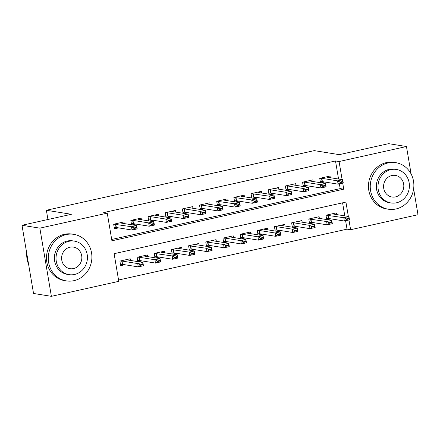 <?xml version="1.0" encoding="UTF-8"?>
<svg xmlns="http://www.w3.org/2000/svg" width="440" height="440" viewBox="0 0 440 440"><rect width="100%" height="100%" fill="white"/><g stroke="black" fill="none" stroke-linecap="round" stroke-linejoin="round"><path stroke-width="0.66" d="M413.627 188.854L418 214.72L350.603 229.724L348.953 219.995M118.564 280.016L347.034 229.152L350.603 229.724M348.359 216.464L345.928 202.081L114.109 253.693L118.784 281.336L51.387 296.34L39.853 228.151L107.25 213.147L111.925 240.79L343.745 189.178L342.722 183.134M39.853 228.151L22 225.28L33.534 293.469L51.387 296.34M124.251 223.581L123.97 221.92L113.669 224.213L114.45 228.822L118.657 227.882M141.422 219.758L141.141 218.097L130.84 220.391L131.577 224.757M158.593 215.936L158.312 214.275L148.011 216.568L148.753 220.935M175.769 212.113L175.489 210.452L165.181 212.746L165.924 217.113M192.94 208.291L192.66 206.63L182.353 208.923L183.095 213.29M210.111 204.463L209.831 202.807L199.524 205.101L200.266 209.468M227.282 200.64L227.002 198.979L216.7 201.278L217.437 205.645M244.453 196.818L244.173 195.156L233.871 197.45L234.608 201.823M261.624 192.995L261.344 191.334L251.042 193.628L251.779 198M278.795 189.173L278.514 187.512L268.213 189.805L268.95 194.172M295.966 185.35L295.686 183.689L285.384 185.983L286.121 190.35M313.137 181.528L312.857 179.867L302.555 182.16L303.292 186.527M327.349 219.67L330.952 218.867M310.178 223.493L313.781 222.69M293.002 227.315L296.61 226.512M275.831 231.138L279.439 230.335M258.66 234.96L262.268 234.157M241.489 238.782L245.097 237.98M224.318 242.605L227.926 241.802M207.147 246.428L210.749 245.625M189.976 250.256L193.578 249.453M172.805 254.078L176.407 253.275M155.634 257.901L159.236 257.098M138.463 261.723L142.065 260.92M347.034 229.152L345.609 220.737M344.79 215.886L342.579 202.823M336.545 214.561L336.264 212.9L325.963 215.193L326.7 219.566M319.374 218.383L319.094 216.722L308.792 219.021L309.529 223.388M302.203 222.206L301.923 220.55L291.621 222.844L292.358 227.211M285.032 226.034L284.752 224.373L274.445 226.666L275.187 231.033M267.861 229.856L267.581 228.195L257.274 230.489L258.016 234.856M250.69 233.679L250.404 232.018L240.103 234.311L240.845 238.678M233.514 237.501L233.233 235.84L222.931 238.134L223.669 242.501M216.343 241.323L216.062 239.663L205.761 241.956L206.498 246.323M199.172 245.146L198.891 243.485L188.59 245.779L189.327 250.151M182.001 248.969L181.72 247.308L171.419 249.601L172.156 253.974M164.83 252.791L164.549 251.136L154.248 253.429L154.985 257.796M147.659 256.619L147.378 254.958L137.077 257.252L137.814 261.619M130.488 260.442L130.207 258.781L119.9 261.074L120.681 265.683L124.894 264.743M338.553 179.031L335.5 160.963L103.681 212.575L107.25 213.147M111.705 239.47L340.175 188.606L339.372 183.882M330.314 177.705L330.033 176.044L319.726 178.338L320.469 182.705M321.112 182.809L324.72 182.006M303.941 186.632L307.549 185.829M286.77 190.454L290.378 189.651M269.599 194.277L273.202 193.474M252.428 198.099L256.031 197.296M235.257 201.927L238.86 201.124M218.086 205.75L221.689 204.947M200.91 209.572L204.518 208.769M183.739 213.395L187.347 212.591M166.568 217.217L170.176 216.414M149.397 221.04L153.005 220.237M132.226 224.862L135.834 224.059M22 225.28L71.368 214.291L46.376 210.271L47.938 219.505M46.376 210.271L314.248 150.629L339.245 154.649L388.614 143.66L406.466 146.531L411.109 173.976M335.5 160.963L339.07 161.535L406.466 146.531M342.122 179.603L339.07 161.535M340.175 188.606L343.745 189.178M320.326 181.863L321.409 181.621M326.629 176.798L326.992 177.172L342.705 179.696L343.266 183.013L338.113 184.162L322.405 181.632L320.282 181.627M340.098 182.639L342.672 182.066L342.579 181.517L340.005 182.089L340.098 182.639L338.113 184.162L337.552 180.846L321.844 178.316L319.853 178.31M340.005 182.089L337.552 180.846L342.705 179.696L342.579 181.517M343.266 183.013L342.672 182.066M327.641 218.477L326.557 218.719M326.519 218.488L328.636 218.493L344.35 221.018L343.789 217.701L348.937 216.557L333.229 214.027L332.866 213.659M348.81 218.372L348.937 216.557L349.498 219.874L344.35 221.018L346.33 219.5L348.904 218.928L348.81 218.372L346.236 218.95L346.33 219.5M326.09 215.166L343.789 217.701L346.236 218.95M348.904 218.928L349.498 219.874M395.951 208.972A23.573 21.769 99.1 0 0 413.87 185.268A23.573 21.769 99.1 0 0 395.797 162.668A23.573 21.769 99.1 0 0 388.157 162.905A23.573 21.769 99.1 0 0 370.238 186.61A23.573 21.769 99.1 0 0 388.311 209.209A23.573 21.769 99.1 0 0 395.951 208.972M395.797 162.668L394.009 162.382A23.573 21.769 99.1 0 0 386.37 162.613A23.573 21.769 99.1 0 0 368.451 186.323A23.573 21.769 99.1 0 0 386.524 208.923L388.311 209.209M391 202.961L389.356 202.691A16.973 15.675 -80.9 0 1 376.349 186.423A16.973 15.675 -80.9 0 1 389.246 169.351A16.973 15.675 -80.9 0 1 394.746 169.186L396.391 169.45A16.973 15.675 99.1 0 0 390.891 169.614A16.973 15.675 99.1 0 0 377.988 186.687A16.973 15.675 99.1 0 0 391 202.961A16.973 15.675 99.1 0 0 396.5 202.791A16.973 15.675 99.1 0 0 409.404 185.719A16.973 15.675 99.1 0 0 396.391 169.45M391.886 175.516A10.94 10.098 99.1 0 0 383.576 186.516A10.94 10.098 99.1 0 0 391.958 196.999A10.94 10.098 99.1 0 0 395.505 196.889A10.94 10.098 99.1 0 0 403.816 185.889A10.94 10.098 99.1 0 0 395.434 175.406A10.94 10.098 99.1 0 0 391.886 175.516M73.981 280.66A23.573 21.769 99.1 0 0 91.9 256.949A23.573 21.769 99.1 0 0 73.826 234.35A23.573 21.769 99.1 0 0 66.187 234.586A23.573 21.769 99.1 0 0 48.268 258.297A23.573 21.769 99.1 0 0 66.341 280.896A23.573 21.769 99.1 0 0 73.981 280.66M73.826 234.35L72.045 234.064A23.573 21.769 99.1 0 0 64.405 234.3A23.573 21.769 99.1 0 0 46.486 258.005A23.573 21.769 99.1 0 0 64.559 280.605L66.341 280.896M69.031 274.643L67.392 274.379A16.973 15.675 -80.9 0 1 54.379 258.104A16.973 15.675 -80.9 0 1 67.282 241.038A16.973 15.675 -80.9 0 1 72.782 240.867L74.421 241.131A16.973 15.675 99.1 0 0 68.921 241.302A16.973 15.675 99.1 0 0 56.023 258.368A16.973 15.675 99.1 0 0 69.031 274.643A16.973 15.675 99.1 0 0 74.536 274.472A16.973 15.675 99.1 0 0 87.434 257.406A16.973 15.675 99.1 0 0 74.421 241.131M69.922 247.198A10.94 10.098 99.1 0 0 61.606 258.197A10.94 10.098 99.1 0 0 69.993 268.686A10.94 10.098 99.1 0 0 73.535 268.576A10.94 10.098 99.1 0 0 81.851 257.576A10.94 10.098 99.1 0 0 73.463 247.088A10.94 10.098 99.1 0 0 69.922 247.198M26.741 253.325A23.573 21.769 99.1 0 0 28.595 264.27M303.155 185.686L304.238 185.444M309.458 180.62L309.82 180.994L325.534 183.519L326.095 186.835L320.942 187.985L305.228 185.455L303.111 185.449M322.922 186.466L325.501 185.889L325.408 185.339L322.828 185.911L322.922 186.466L320.942 187.985L320.381 184.668L304.667 182.138L302.682 182.132M322.828 185.911L320.381 184.668L325.534 183.519L325.408 185.339M326.095 186.835L325.501 185.889M285.978 189.508L287.067 189.266M292.286 184.448L292.65 184.816L308.358 187.341L308.918 190.657L303.77 191.807L288.057 189.282L285.94 189.272M305.75 190.289L308.33 189.712L308.236 189.162L305.657 189.734L305.75 190.289L303.77 191.807L303.209 188.49L287.496 185.961L285.511 185.955M305.657 189.734L303.209 188.49L308.358 187.341L308.236 189.162M308.918 190.657L308.33 189.712M268.807 193.331L269.891 193.089M275.115 188.271L275.478 188.639L291.187 191.163L291.748 194.486L286.6 195.63L270.886 193.105L268.769 193.094M288.58 194.112L291.159 193.54L291.066 192.984L288.486 193.556L288.58 194.112L286.6 195.63L286.039 192.313L270.325 189.783L268.339 189.778M288.486 193.556L286.039 192.313L291.187 191.163L291.066 192.984M291.748 194.486L291.159 193.54M251.636 197.153L252.72 196.911M257.945 192.093L258.308 192.462L274.016 194.992L274.577 198.308L269.429 199.452L253.715 196.928L251.598 196.917M271.409 197.934L273.983 197.362L273.889 196.806L271.315 197.379L271.409 197.934L269.429 199.452L268.868 196.136L251.169 193.6M271.315 197.379L268.868 196.136L274.016 194.992L273.889 196.806M274.577 198.308L273.983 197.362M310.47 222.305L309.386 222.541M309.348 222.31L311.465 222.316L327.173 224.84L326.612 221.524L331.766 220.38L316.058 217.85L315.695 217.481M331.639 222.195L331.766 220.38L332.327 223.696L327.173 224.84L329.159 223.322L331.733 222.75L331.639 222.195L329.065 222.772L329.159 223.322M308.918 218.988L326.612 221.524L329.065 222.772M331.733 222.75L332.327 223.696M293.298 226.127L292.215 226.369M292.177 226.132L294.294 226.138L310.002 228.668L309.441 225.346L314.595 224.202L298.881 221.672L298.524 221.304M314.468 226.023L314.595 224.202L315.156 227.519L310.002 228.668L311.988 227.145L314.562 226.573L314.468 226.023L311.894 226.595L311.988 227.145M291.748 222.816L293.733 222.822L309.441 225.346L311.894 226.595M314.562 226.573L315.156 227.519M276.128 229.95L275.044 230.191M275.006 229.955L277.123 229.961L292.831 232.49L292.27 229.174L297.423 228.025L281.71 225.5L281.353 225.126M297.297 229.845L297.423 228.025L297.985 231.341L292.831 232.49L294.817 230.967L297.391 230.395L297.297 229.845L294.723 230.417L294.817 230.967M274.571 226.639L276.562 226.644L292.27 229.174L294.723 230.417M297.391 230.395L297.985 231.341M258.957 233.772L257.873 234.014M257.829 233.778L259.952 233.783L275.66 236.313L275.099 232.997L280.253 231.847L264.539 229.323L264.182 228.948M280.126 233.668L280.253 231.847L280.814 235.164L275.66 236.313L277.646 234.795L280.22 234.218L280.126 233.668L277.552 234.24L277.646 234.795M257.4 230.461L259.391 230.466L275.099 232.997L277.552 234.24M280.22 234.218L280.814 235.164M234.465 200.976L235.549 200.734M240.774 195.916L241.137 196.284L256.845 198.814L257.406 202.131L252.258 203.274L236.544 200.75L234.427 200.745M254.238 201.757L256.812 201.185L256.718 200.629L254.144 201.207L254.238 201.757L252.258 203.274L251.697 199.958L233.998 197.423M254.144 201.207L251.697 199.958L256.845 198.814L256.718 200.629M257.406 202.131L256.812 201.185M241.786 237.595L240.702 237.837M240.658 237.6L242.776 237.606L258.489 240.136L257.928 236.819L263.082 235.67L247.368 233.145L247.005 232.777M262.955 237.49L263.082 235.67L263.643 238.986L258.489 240.136L260.469 238.618L263.048 238.04L262.955 237.49L260.376 238.062L260.469 238.618M240.229 234.284L242.215 234.289L257.928 236.819L260.376 238.062M263.048 238.04L263.643 238.986M217.294 204.798L218.378 204.562M223.603 199.738L223.966 200.107L239.674 202.637L240.235 205.953L235.081 207.097L219.373 204.573L217.256 204.567M237.066 205.579L239.641 205.007L239.547 204.452L236.973 205.029L237.066 205.579L235.081 207.097L234.52 203.781L216.827 201.245M236.973 205.029L234.52 203.781L239.674 202.637L239.547 204.452M240.235 205.953L239.641 205.007M224.615 241.417L223.526 241.659M223.487 241.423L225.605 241.434L241.318 243.958L240.757 240.642L245.911 239.492L230.197 236.968L229.834 236.599M245.784 241.313L245.911 239.492L246.472 242.814L241.318 243.958L243.298 242.44L245.878 241.863L245.784 241.313L243.205 241.885L243.298 242.44M223.058 238.106L225.044 238.112L240.757 240.642L243.205 241.885M245.878 241.863L246.472 242.814M200.123 208.626L201.207 208.384M206.431 203.561L206.789 203.929L222.503 206.459L223.064 209.776L217.91 210.925L202.202 208.395L200.085 208.389M219.896 209.402L222.47 208.83L222.376 208.274L219.802 208.852L219.896 209.402L217.91 210.925L217.349 207.603L201.641 205.079L199.656 205.073M219.802 208.852L217.349 207.603L222.503 206.459L222.376 208.274M223.064 209.776L222.47 208.83M207.444 245.24L206.355 245.482M206.316 245.245L208.434 245.256L224.147 247.781L223.586 244.464L228.734 243.315L213.026 240.79L212.663 240.422M228.613 245.135L228.734 243.315L229.295 246.637L224.147 247.781L226.127 246.263L228.707 245.691L228.613 245.135L226.034 245.707L226.127 246.263M205.887 241.929L223.586 244.464L226.034 245.707M228.707 245.691L229.295 246.637M182.952 212.448L184.036 212.207M189.261 207.383L189.618 207.757L205.332 210.281L205.893 213.598L200.739 214.748L185.031 212.218L182.913 212.212M202.725 213.224L205.299 212.652L205.205 212.102L202.631 212.674L202.725 213.224L200.739 214.748L200.178 211.431L184.47 208.901L182.479 208.896M202.631 212.674L200.178 211.431L205.332 210.281L205.205 212.102M205.893 213.598L205.299 212.652M190.267 249.062L189.184 249.304M189.145 249.073L191.263 249.079L206.976 251.603L206.415 248.287L211.563 247.143L195.855 244.613L195.492 244.244M211.437 248.958L211.563 247.143L212.124 250.459L206.976 251.603L208.956 250.085L211.53 249.513L211.437 248.958L208.863 249.53L208.956 250.085M188.716 245.751L206.415 248.287L208.863 249.53M211.53 249.513L212.124 250.459M165.781 216.271L166.864 216.029M172.09 211.206L172.447 211.58L188.161 214.104L188.722 217.421L183.568 218.57L167.86 216.04L165.737 216.035M185.554 217.052L188.128 216.475L188.034 215.924L185.46 216.497L185.554 217.052L183.568 218.57L183.007 215.254L167.299 212.724L165.308 212.718M185.46 216.497L183.007 215.254L188.161 214.104L188.034 215.924M188.722 217.421L188.128 216.475M173.096 252.89L172.013 253.127M171.974 252.896L174.091 252.901L189.805 255.426L189.244 252.109L194.392 250.965L178.684 248.435L178.321 248.067M194.266 252.78L194.392 250.965L194.953 254.282L189.805 255.426L191.785 253.907L194.359 253.336L194.266 252.78L191.691 253.358L191.785 253.907M171.545 249.574L189.244 252.109L191.691 253.358M194.359 253.336L194.953 254.282M148.61 220.094L149.694 219.852M154.913 215.034L155.276 215.402L170.989 217.927L171.551 221.243L166.397 222.393L150.684 219.863L148.566 219.857M168.377 220.875L170.957 220.297L170.863 219.747L168.284 220.319L168.377 220.875L166.397 222.393L165.836 219.076L150.123 216.546L148.137 216.541M168.284 220.319L165.836 219.076L170.989 217.927L170.863 219.747M171.551 221.243L170.957 220.297M155.925 256.713L154.841 256.954M154.803 256.718L156.921 256.724L172.629 259.254L172.068 255.931L177.221 254.788L161.513 252.258L161.15 251.889M177.095 256.603L177.221 254.788L177.782 258.104L172.629 259.254L174.614 257.73L177.188 257.158L177.095 256.603L174.521 257.18L174.614 257.73M154.374 253.396L172.068 255.931L174.521 257.18M177.188 257.158L177.782 258.104M131.434 223.916L132.523 223.674M137.742 218.856L138.105 219.225L153.819 221.749L154.38 225.071L149.226 226.215L133.513 223.691L131.395 223.68M151.206 224.697L153.786 224.12L153.692 223.57L151.113 224.142L151.206 224.697L149.226 226.215L148.665 222.899L132.952 220.369L130.966 220.363M151.113 224.142L148.665 222.899L153.819 221.749L153.692 223.57M154.38 225.071L153.786 224.12M138.754 260.535L137.671 260.777M137.632 260.541L139.75 260.546L155.458 263.076L154.897 259.754L160.05 258.61L144.337 256.08L143.979 255.712M159.923 260.43L160.05 258.61L160.611 261.927L155.458 263.076L157.443 261.553L160.017 260.981L159.923 260.43L157.35 261.003L157.443 261.553M137.203 257.224L139.189 257.23L154.897 259.754L157.35 261.003M160.017 260.981L160.611 261.927M114.263 227.739L115.352 227.497M120.571 222.679L120.934 223.047L136.642 225.572L137.203 228.894L132.055 230.038L116.342 227.513L114.224 227.502M134.035 228.52L136.614 227.948L136.521 227.392L133.942 227.964L134.035 228.52L132.055 230.038L131.494 226.721L113.795 224.186M133.942 227.964L131.494 226.721L136.642 225.572L136.521 227.392M137.203 228.894L136.614 227.948M121.583 264.358L120.5 264.6M120.461 264.363L122.579 264.369L138.287 266.899L137.726 263.582L142.879 262.433L127.166 259.908L126.808 259.534M142.753 264.253L142.879 262.433L143.44 265.749L138.287 266.899L140.272 265.375L142.846 264.803L142.753 264.253L140.179 264.825L140.272 265.375M120.026 261.047L122.018 261.052L137.726 263.582L140.179 264.825M142.846 264.803L143.44 265.749M321.541 178.299L322.108 181.615M321.844 178.316L322.405 181.632M328.636 218.493L328.075 215.177M328.339 218.477L327.778 215.16M304.37 182.122L304.931 185.438M304.667 182.138L305.228 185.455M287.199 185.944L287.76 189.261M287.496 185.961L288.057 189.282M270.028 189.767L270.589 193.089M270.325 189.783L270.886 193.105M252.857 193.595L253.418 196.911M253.154 193.611L253.715 196.928M311.465 222.316L310.904 218.999M311.168 222.299L310.607 218.983M294.294 226.138L293.733 222.822M293.997 226.122L293.436 222.805M277.123 229.961L276.562 226.644M276.826 229.944L276.265 226.628M259.952 233.783L259.391 230.466M259.655 233.767L259.094 230.45M235.686 197.417L236.247 200.734M235.983 197.434L236.544 200.75M242.776 237.606L242.215 234.289M242.479 237.589L241.918 234.273M218.515 201.24L219.076 204.556M218.812 201.256L219.373 204.573M225.605 241.434L225.044 238.112M225.308 241.417L224.747 238.095M201.344 205.062L201.905 208.379M201.641 205.079L202.202 208.395M208.434 245.256L207.873 241.94M208.137 245.24L207.576 241.918M184.173 208.885L184.734 212.201M184.47 208.901L185.031 212.218M191.263 249.079L190.702 245.762M190.965 249.062L190.405 245.746M167.002 212.707L167.563 216.024M167.299 212.724L167.86 216.04M174.091 252.901L173.531 249.585M173.795 252.885L173.234 249.568M149.826 216.53L150.387 219.846M150.123 216.546L150.684 219.863M156.921 256.724L156.36 253.407M156.624 256.707L156.062 253.391M132.655 220.352L133.216 223.674M132.952 220.369L133.513 223.691M139.75 260.546L139.189 257.23M139.453 260.53L138.892 257.213M115.484 224.174L116.045 227.497M115.781 224.197L116.342 227.513M122.579 264.369L122.018 261.052M122.282 264.352L121.721 261.036"/></g></svg>
